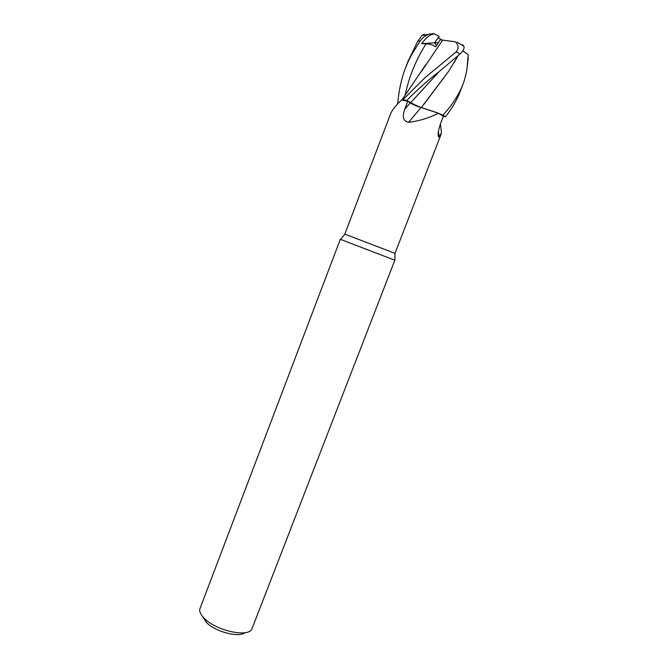 <?xml version="1.0" encoding="UTF-8"?>
<svg xmlns="http://www.w3.org/2000/svg" width="668" height="668" viewBox="0 0 668 668"><rect width="100%" height="100%" fill="white"/><g stroke="black" fill="none" stroke-linecap="round" stroke-linejoin="round"><path stroke-width="1" d="M397.736 103.916L397.669 103.891C398.854 90.439 401.418 78.59 405.359 68.345C408.282 60.963 409.534 58.801 412.189 53.791L420.164 40.965C422.594 37.608 425.658 35.312 429.357 34.085L434.058 33.692L432.221 34.502C429.591 34.828 426.059 37.867 421.617 43.645L426.042 43.829C429.933 43.938 433.14 44.956 435.67 46.877L440.22 39.754L442.667 40.097M401.844 99.966L402.963 99.632L406.754 100.551L413.726 104.676M344.98 234.192L394.988 253.364L394.838 260.228L340.329 239.303L199.715 609.299C199.398 611.988 200.968 615.036 204.408 618.451C216.065 630.609 247.536 637.623 251.761 629.281L394.838 260.228M344.805 234.101L390.613 113.785C392.258 109.811 395.949 105.193 401.685 99.941L407.697 101.269L410.194 102.93L404.85 109.093L407.697 101.269M421.617 43.645L434.534 42.81L436.521 45.524L434.542 42.81L438.317 37.6L441.849 39.963M202.513 616.397L206.404 622.467C215.363 631.786 238.96 637.957 244.931 632.679M417.817 106.346L406.754 100.551L410.402 102.989C413.158 104.692 416.698 106.195 421.015 107.506L408.616 122.344C403.163 121.2 401.911 116.783 404.85 109.093M421.341 107.59L438.392 113.234C429.265 117.902 419.345 120.941 408.616 122.344M421.015 107.506L410.194 102.93M421.683 71.175L442.65 40.097L455.459 41.875C458.716 45.282 458.941 48.622 456.144 51.904L424.99 77.68L403.004 99.624L401.852 99.975M438.392 113.234L443.352 116.174L440.446 123.939C438.308 130.085 437.674 134.427 438.542 136.948L439.227 136.923L438.383 131.688M440.396 124.064L441.498 132.715L439.227 136.923M462.807 50.868L468.218 54.576L466.99 68.771C465.888 75.133 464.469 80.536 462.715 84.978C458.373 95.532 451.768 105.594 442.901 115.172L438.442 113.259L445.447 116.791C451.885 108.675 456.67 100.576 459.801 92.493L459.951 92.109M443.335 116.224L445.397 116.775L442.784 115.121L438.584 113.335M421.291 107.481L437.398 112.834L421.416 107.615M416.932 106.02L418.477 106.588M450.14 41.099L455.459 41.875M434.058 33.692L439.193 36.489L434.534 42.81L438.408 42.56M403.004 99.624L406.754 100.551L402.002 99.866L425.842 64.545M457.881 55.995L448.629 71.309L421.374 107.498M457.931 55.953L453.973 62.892M462.765 50.927L468.218 54.576M406.728 100.534C416.456 90.405 431.202 77.58 438.091 72.486L460.068 53.958C463.083 51.202 464.402 48.706 464.018 46.468L462.523 44.547M448.629 71.309L424.013 104.225M424.255 34.126L421.917 35.579L417.834 41.099L407.956 61.523M441.297 39.896L440.22 39.754M442.901 115.172L445.447 116.791M438.968 71.81L410.394 102.989M432.889 33.567L432.221 34.502M426.042 43.829C415.688 60.27 408.707 77.505 405.092 95.549M417.834 41.099L420.164 40.965M456.144 51.904L460.068 53.958M345.005 234.159L340.53 239.378M438.116 134.443L438.542 136.948M441.114 134.193L394.988 253.364M466.99 68.771L468.301 57.665M421.917 35.579L429.357 34.085M405.618 67.677L408.223 60.83M459.801 92.501L462.715 84.978M457.171 42.101L464.018 46.468"/></g></svg>
